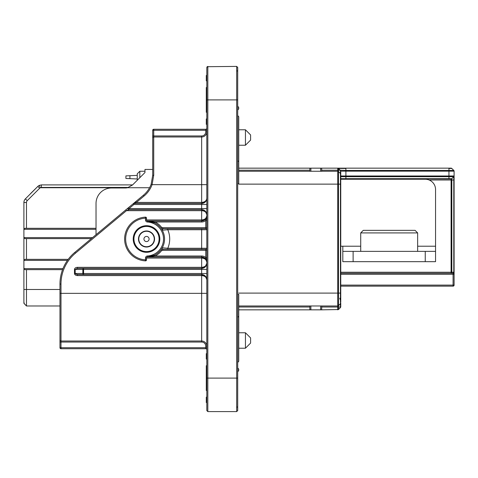 <?xml version="1.0" encoding="UTF-8"?>
<svg xmlns="http://www.w3.org/2000/svg" width="478" height="478" viewBox="0 0 478 478"><rect width="100%" height="100%" fill="white"/><g stroke="black" fill="none" stroke-linecap="round" stroke-linejoin="round"><path stroke-width="0.72" d="M353.117 261.669L342.816 261.669L342.816 251.362L353.117 251.362L353.117 261.669L425.247 261.669L425.247 251.362L435.554 251.362L435.554 261.669L425.247 261.669M435.554 251.362L435.554 189.539A10.307 10.307 0 0 0 425.247 179.238L340.754 179.238M425.247 251.362L353.117 251.362M360.717 246.212L342.816 246.212L342.816 251.362M342.816 246.212L340.754 246.212M360.717 232.923L363.292 230.342L415.071 230.342L417.647 232.923L360.717 232.923L360.717 251.362M26.338 305.836L23.9 303.279L26.475 305.98L59.965 305.98L59.965 339.983L59.965 284.063A41.216 41.216 0 0 1 74.795 252.402L128.301 207.811A1.028 1.028 0 0 0 128.964 209.633L126.491 210.661L75.452 253.191A40.188 40.188 0 0 0 60.993 284.063L60.993 341.011L201.65 341.011L201.65 274.551L83.578 274.551A1.028 0.729 -90 0 1 82.849 273.518L82.849 269.395A1.028 0.729 -90 0 1 83.578 268.367L77.394 268.367L77.394 267.339C75.638 267.465 74.664 268.152 74.478 269.395L74.478 273.518C74.664 274.76 75.638 275.447 77.394 275.579L77.394 274.551L83.578 274.551L77.394 274.551L74.478 273.518M150.618 256.561L147.493 257.009A1.028 1.028 0 0 0 146.519 258.036L146.519 259.841A1.028 1.028 0 0 1 145.437 260.869A21.898 21.898 0 0 1 124.621 239A21.898 21.898 0 0 1 145.437 217.131A1.028 1.028 0 0 1 146.519 218.159L146.519 219.964L145.491 219.964A2.061 2.061 0 0 0 147.439 222.025L147.493 220.991A18.033 18.033 0 0 1 164.552 239A18.033 18.033 0 0 1 147.493 257.009L154.675 255.085L155.141 256.005L201.65 256.005L201.65 257.033L147.475 257.009M206.801 398.449L206.801 399.578L206.287 399.578L206.287 402.578L206.801 402.578L206.801 410.566L206.801 67.434L206.801 71.67L206.801 67.434L207.828 66.406L207.828 99.896L206.801 99.896L206.801 88.149L206.287 88.149L206.287 87.48L206.801 87.48L206.801 88.149M237.709 397.2L237.709 378.104L237.709 410.566L237.709 406.33L237.709 410.566L236.682 411.594L236.682 66.406L237.709 67.434L237.709 378.104L207.828 378.104L207.828 411.594L206.801 410.566L207.828 411.594L236.682 411.594M237.709 71.67L237.709 67.434L237.709 71.67A1.028 0.896 0 0 0 236.682 70.774M206.801 389.851L206.801 390.52L206.287 390.52L206.287 389.851L206.801 389.851L206.801 378.104L207.828 378.104L207.828 99.896L237.709 99.896L237.709 67.434M206.801 87.48L206.801 80.842L206.287 80.842L206.287 75.422L206.801 75.422M206.287 112.306L206.801 112.306L206.287 112.306L206.287 88.149M206.801 124.364L206.287 124.364L206.287 118.944L206.801 118.944M206.801 359.056L206.287 359.056L206.287 353.636L206.801 353.636M206.287 389.851L206.287 365.694L206.801 365.694M206.287 399.578L206.287 397.158L206.801 397.158L206.801 390.52M340.754 273.261L453.072 273.261A1.028 1.028 0 0 1 454.1 274.294L454.1 285.109A1.028 1.028 0 0 1 453.072 286.143L340.754 286.143M146.519 231.274A7.726 7.726 0 0 0 138.793 239A7.726 7.726 0 0 0 146.519 246.726A7.726 7.726 0 0 0 154.251 239A7.726 7.726 0 0 0 146.519 231.274A7.726 7.726 0 0 1 154.251 239A7.726 7.726 0 0 1 146.519 246.726M167.766 228.693L167.766 229.727L162.275 230.223C161.917 230.079 162.215 229.571 163.171 228.693A1.028 1.028 0 0 0 163.171 228.693L161.845 227.665L161.02 228.281M201.65 249.307L201.65 229.727L206.801 229.727A1.028 1.028 0 0 0 205.767 228.693L163.177 228.693A1.028 1.028 0 0 0 162.275 230.229L162.138 229.984M206.801 220.424L205.767 220.424A6.184 6.184 0 0 1 201.65 221.995L155.141 221.995L154.675 222.915L147.32 220.967L201.65 220.967A5.15 5.15 0 0 0 206.801 215.817L205.767 220.424L205.767 228.693A1.028 1.028 0 0 1 206.801 229.727M206.801 227.665L161.845 227.665A19.06 19.06 0 0 0 155.141 221.995L147.355 220.979M201.65 228.693L201.65 229.727L167.766 229.727A23.183 23.183 0 0 1 167.766 248.273L206.801 248.273A1.028 1.028 0 0 1 205.767 249.307L163.177 249.307L161.845 250.335L161.02 249.719L162.275 247.771A1.028 1.028 0 0 0 163.177 249.307A1.028 1.028 0 0 1 162.275 247.771A1.028 1.028 0 0 0 162.269 247.783L167.766 248.273L167.766 249.307M201.65 256.005A6.184 6.184 0 0 1 205.767 257.576L206.801 257.576M206.801 248.273A1.028 1.028 0 0 1 205.767 249.307L205.767 257.576L206.801 262.183A5.15 5.15 0 0 0 201.65 257.033L205.289 258.544M147.355 257.021L155.141 256.005A19.06 19.06 0 0 0 161.845 250.335L206.801 250.335M147.379 220.985L147.493 220.991A1.028 1.028 0 0 1 146.519 219.964L146.531 220.113M145.491 260.869A1.028 1.028 0 0 1 145.437 260.869L145.491 259.841L146.519 259.841A1.028 1.028 0 0 1 145.491 260.869M145.437 217.131A1.028 1.028 0 0 1 145.491 217.131A1.028 1.028 0 0 0 145.437 217.131L145.491 218.159A20.865 20.865 0 0 0 125.654 239A20.865 20.865 0 0 0 145.491 259.841L145.491 258.036L146.531 257.887M245.441 332.766L250.591 337.922L250.591 343.073L245.441 348.223L245.441 332.766L238.743 332.766M245.441 129.777L250.591 134.927L250.591 140.078L245.441 145.234L245.441 129.777L238.743 129.777M454.01 170.736A1.028 1.028 0 0 0 453.795 170.431A1.028 1.028 0 0 1 454.1 171.16L454.01 170.736L454.1 171.16L340.754 171.16L340.754 302.114M340.754 306.84L340.754 302.974A1.028 1.028 0 0 1 340.45 303.703L340.45 293.098L340.754 293.098L340.754 298.188M339.721 298.188L340.45 300.375M67.452 260.379L23.9 260.379L24.928 259.351L68.199 259.351M62.564 269.658L24.928 269.658L23.9 268.624L62.965 268.624M96.03 229.338L23.9 229.338L24.928 228.311L96.03 228.311M91.34 238.612L24.928 238.612L23.9 237.584L92.577 237.584M23.9 219.94L23.9 246.989M23.9 254.714L23.9 289.489L26.475 289.489L26.475 305.98M39.339 185.374L41.49 184.902L39.339 185.374M32.39 191.869L32.707 191.6M30.562 193.698L37.846 186.414A5.15 5.15 0 0 1 39.244 185.416L41.49 184.902L132.609 184.902M453.072 286.143L453.072 274.294L454.1 274.294L454.1 175.976A1.028 1.028 0 0 1 453.795 176.705L448.95 176.705L448.95 175.976L454.1 175.976L454.1 171.16M451.095 273.261L451.095 272.233L453.795 272.233L453.072 273.261L453.072 274.294L340.754 274.294M152.703 151.604L152.703 150.773M135.722 201.626L136.385 202.421L133.912 203.449A1.028 1.028 0 0 0 133.248 203.688A1.028 1.028 0 0 1 133.912 203.449L133.912 204.482L128.964 208.605L128.301 207.811L143.436 195.203A25.758 25.758 0 0 0 151.126 184.293L152.703 175.414L152.703 130.291A1.028 1.028 0 0 1 153.731 129.263L205.767 129.263A1.028 1.028 0 0 0 206.801 128.229M152.703 135.955L153.731 135.955L153.731 136.989A1.028 1.028 0 0 0 152.703 138.017A1.028 1.028 0 0 1 153.731 136.989L201.65 136.989L201.65 135.955A4.123 4.123 0 0 0 205.767 131.838L205.767 129.263M206.801 131.838A5.15 5.15 0 0 1 201.65 136.989A5.15 5.15 0 0 0 206.801 131.838L205.767 131.838M206.801 184.645L152.094 184.645L151.126 184.293L152.703 175.414L153.731 175.211L152.094 184.645A26.792 26.792 0 0 1 144.093 195.992L136.385 202.421L201.65 202.421L201.65 136.989M206.801 208.605L128.964 208.605L128.964 209.633A1.028 1.028 0 0 1 128.17 209.262A1.028 1.028 0 0 0 128.964 209.633L201.65 209.633L201.65 202.421C204.775 202.176 206.49 200.802 206.801 198.298A5.15 5.15 0 0 1 201.65 203.449L205.289 201.943L206.675 199.422M125.834 209.872L126.491 210.661L201.65 210.661L201.65 209.633L205.289 211.145M59.965 339.983A1.028 1.028 0 0 0 60.993 341.011L60.993 347.709L205.767 347.709L205.767 346.162A4.123 4.123 0 0 0 201.65 342.045L59.965 342.045L59.965 339.983M206.801 349.771A1.028 1.028 0 0 0 205.767 348.737L60.993 348.737A1.028 1.028 0 0 1 59.965 347.709L59.965 342.045M340.45 307.569L338.478 309.541L338.478 307.007L340.742 307.007L340.45 307.569L340.45 303.703L338.478 305.675L338.478 307.007L321.694 307.007L321.694 309.84L320.66 309.84L320.66 305.98M310.873 305.98L310.873 309.84L309.84 309.84L309.84 307.007L238.743 307.007M238.743 170.222L309.84 170.222L309.84 168.16L310.873 168.16L310.873 171.249M320.66 171.249L320.66 168.16L321.694 168.16L321.694 170.222L337.749 170.222L337.749 168.16L451.095 168.16A1.028 1.028 0 0 1 451.824 168.459A1.028 1.028 0 0 0 451.095 168.16L337.749 168.16L338.478 168.459A1.028 1.028 0 0 0 338.4 168.387A1.028 1.028 0 0 1 338.478 168.459L338.478 170.222L337.749 170.222L337.749 171.249A1.028 1.028 0 0 1 338.478 171.554L338.478 184.132L337.749 184.132L337.749 171.249L238.743 171.249M23.9 229.338L23.9 202.493A5.15 5.15 0 0 1 25.412 198.848L37.846 186.414L30.664 193.482L37.846 186.414L39.668 188.236L27.228 200.67A2.575 2.575 0 0 0 26.475 202.493L26.475 228.311M23.9 303.249L24.205 302.897M23.9 303.279L25.657 305.161L23.9 303.285L23.9 289.489M338.478 309.541L321.694 309.84M340.754 178.676L451.095 178.975L448.95 178.975L448.95 176.705L345.905 176.705L345.905 175.976L340.754 175.976L340.754 184.132L338.478 184.132L338.478 305.675A1.028 1.028 0 0 1 337.749 305.98L238.743 305.98M337.749 168.16A1.028 1.028 0 0 1 337.856 168.166A1.028 1.028 0 0 0 337.749 168.16L321.694 168.16M340.754 174.255A1.028 1.028 0 0 0 340.45 173.526L338.478 171.554L338.478 170.222L340.24 170.222L338.478 168.459L345.905 168.459L345.905 170.431L453.795 170.431L451.824 168.459L448.95 168.459L448.95 175.976L345.905 175.976L345.905 170.431L340.24 170.222M340.754 171.16L340.45 170.431L340.45 293.098L337.749 293.098L337.749 184.132L238.743 184.132M340.754 272.233L451.095 272.233L451.095 178.975A1.028 1.028 0 0 0 451.824 178.676L453.795 176.705L453.795 180.009L454.1 180.009M137.246 180.266L137.246 173.825L139.821 171.249L139.821 177.691M128.606 187.43L41.49 187.43L40.367 187.734A2.575 2.575 0 0 0 39.668 188.236M39.244 185.416L40.367 187.734L127.542 187.734A10.307 10.307 0 0 1 125.248 187.991L111.488 187.991A15.457 15.457 0 0 0 96.03 203.449L96.03 234.704M26.475 269.658L26.475 289.489L59.965 289.489M23.9 274.294L23.9 268.624M321.694 307.007L321.694 305.98M321.694 171.249L321.694 170.222M309.84 305.98L309.84 307.007M309.84 170.222L309.84 171.249M152.703 144.714L152.703 151.138M201.65 221.995L201.65 220.967L205.51 219.223L206.801 215.817C206.49 218.321 204.775 219.695 201.65 219.94L201.65 210.661C204.745 210.888 206.46 212.262 206.801 214.783L205.51 211.378M206.801 214.783A5.15 5.15 0 0 0 201.65 209.633A5.15 5.15 0 0 1 206.801 214.783M205.767 346.162L206.801 346.162A5.15 5.15 0 0 0 201.65 341.011L201.65 342.045M205.51 276.29L206.801 279.702C206.46 277.18 204.745 275.806 201.65 275.579L77.394 275.579M205.289 276.057L201.65 274.551L201.65 257.033M206.801 279.702A5.15 5.15 0 0 0 201.65 274.551A5.15 5.15 0 0 1 206.801 279.702M205.289 266.855L206.801 263.217A5.15 5.15 0 0 1 201.65 268.367L205.373 266.772M206.801 263.217C206.49 265.72 204.775 267.094 201.65 267.339L77.394 267.339M205.51 258.777L206.801 262.183C206.46 259.662 204.745 258.287 201.65 258.06L146.519 258.06M206.801 269.395L75.207 269.395L77.394 268.367L201.65 268.367M320.66 168.16L310.873 168.16M310.873 309.84L320.66 309.84M125.911 175.886L129.92 175.707L129.92 178.647L125.911 178.461L125.911 175.886M137.246 175.372L129.92 175.707M129.92 178.647L137.246 178.975M23.9 260.379L23.9 237.584M238.743 168.16L309.84 168.16M309.84 309.84L238.743 309.84M206.801 204.482L133.912 204.482L133.248 203.688A1.028 1.028 0 0 1 133.912 203.449L201.65 203.449M26.475 238.612L26.475 259.351M139.821 171.249L144.971 171.249L144.971 170.736M152.703 169.445L144.971 169.445L144.971 172.54L132.537 184.974L127.542 187.734L149.566 187.734M237.709 371.645A2.061 2.061 0 0 0 238.743 369.864A2.061 2.061 0 0 1 237.709 371.645A2.061 2.061 0 0 0 237.709 368.078M237.709 106.355A2.061 2.061 0 0 1 237.709 109.922A2.061 2.061 0 0 0 237.709 106.355M435.554 246.212L417.647 246.212M236.682 407.226A1.028 0.896 0 0 0 237.709 406.33M206.287 111.637L206.801 111.637M206.801 121.364L206.287 121.364M206.287 78.422L206.801 78.422M206.801 366.363L206.287 366.363M206.287 356.636L206.801 356.636M238.743 173.156L238.743 183.618L237.709 183.618M340.754 285.109L454.1 285.109M146.519 252.306A13.306 13.306 0 0 1 133.213 239A13.306 13.306 0 0 1 146.519 225.694A13.306 13.306 0 0 1 159.825 239A13.306 13.306 0 0 1 146.519 252.306M146.519 226.423A12.577 12.577 0 0 0 133.942 239A12.577 12.577 0 0 0 146.519 251.577A12.577 12.577 0 0 0 159.096 239A12.577 12.577 0 0 0 146.519 226.423M146.519 247.03A8.03 8.03 0 0 1 138.489 239A8.03 8.03 0 0 1 146.519 230.97A8.03 8.03 0 0 1 154.549 239A8.03 8.03 0 0 1 146.519 247.03M163.177 228.693A1.028 1.028 0 0 0 162.275 230.229L162.251 230.181M145.491 258.036A2.061 2.061 0 0 1 147.439 255.975L147.481 257.009A1.028 1.028 0 0 0 146.519 258.036M147.439 255.975A17.005 17.005 0 0 0 163.524 239A17.005 17.005 0 0 0 147.439 222.025M146.519 218.159L145.491 218.159L145.491 219.964M146.519 241.575A2.575 2.575 0 0 0 149.094 239A2.575 2.575 0 0 0 146.519 236.425A2.575 2.575 0 0 0 143.944 239A2.575 2.575 0 0 0 146.519 241.575M429.166 180.009L453.795 180.009L453.795 272.233L454.1 272.233M206.801 130.291L152.703 130.291M153.731 129.263L153.731 135.955L201.65 135.955M153.731 136.989L153.731 175.211M143.436 195.203L144.093 195.992M74.795 252.402L75.452 253.191M59.965 284.063L60.993 284.063M59.965 293.355L206.801 293.355M59.965 347.709L60.993 347.709L60.993 348.737M205.767 348.737L205.767 347.709L206.801 347.709M452.552 273.261A1.028 0.729 90 0 1 451.824 272.233L451.824 178.676L345.905 178.676L345.905 176.705L340.754 176.705M337.749 309.84L337.749 293.098L238.743 293.098M338.478 305.675A1.028 1.028 0 0 1 337.749 305.98M340.754 302.974A1.028 1.028 0 0 1 340.45 303.703M41.269 184.908L41.49 187.43M25.412 198.848L27.228 200.67M23.9 202.493L26.475 202.493M201.65 220.967L201.65 219.94L146.519 219.94M206.801 346.162A5.15 5.15 0 0 0 201.65 341.011M206.801 273.518L75.207 273.518L75.207 269.395L74.478 269.395M83.578 274.551L83.578 268.367M204.482 276.26L204.482 275.4M204.482 258.747L204.482 257.881M204.482 220.119L204.482 219.259M204.482 211.348L204.482 210.481M237.709 362.222A2.061 1.458 0 0 0 238.743 360.962L238.743 315.88A2.061 1.458 0 0 1 237.709 317.141M237.709 294.382L238.743 294.382L238.743 315.88M237.709 160.859A2.061 1.458 0 0 1 238.743 162.12L238.743 183.618M237.709 115.778A2.061 1.458 0 0 1 238.743 117.038L238.743 162.12M417.647 232.923L417.647 251.362M236.682 66.406L207.105 66.699M147.481 220.991L150.618 221.439M245.441 348.223L238.743 348.223M245.441 145.234L238.743 145.234"/></g></svg>
